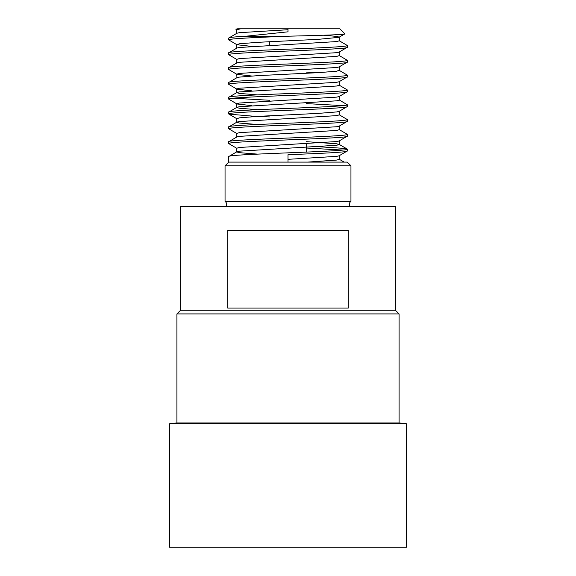 <?xml version="1.0" encoding="UTF-8"?>
<svg xmlns="http://www.w3.org/2000/svg" width="576" height="576" viewBox="0 0 576 576"><rect width="100%" height="100%" fill="white"/><g stroke="black" fill="none" stroke-linecap="round" stroke-linejoin="round"><path stroke-width="0.86" d="M226.008 206.539A3.701 3.701 0 0 0 225.05 201.391L350.95 201.391A3.701 3.701 0 0 0 349.992 206.539M180.619 310.219L395.381 310.219L399.089 313.92L176.911 313.92L180.619 310.219L180.619 206.539L395.381 206.539L395.381 310.219M176.911 313.92L176.911 422.935L399.089 422.935L399.089 313.92M176.911 422.935L169.51 423.742L406.49 423.742L399.089 422.935M169.51 423.742L169.51 547.2L406.49 547.2L406.49 423.742M269.489 45.41L269.489 41.71M306.511 152.093L306.511 143.64M347.249 150.991L347.249 149.141C350.914 151.61 225.086 154.08 228.751 156.55L228.751 162.101L288 162.101L288 154.699C319.651 153.461 348.07 152.23 347.249 150.991L339.062 155.815L336.722 156.362L288 159.329M306.511 141.689L336.722 143.777L339.228 144.511L336.722 145.253L239.278 151.178L236.938 151.726L228.751 156.55M347.249 136.181L347.249 134.33C350.914 136.8 225.086 139.27 228.751 141.739L228.751 143.59C225.086 141.12 350.914 138.65 347.249 136.181L339.062 141.005L336.722 141.552L239.278 147.478L236.772 148.219L236.772 151.92L239.278 152.662L257.544 154.123M339.228 126L339.228 129.701L336.722 130.442L239.278 136.368L236.938 136.915L228.751 141.739M347.249 121.37L347.249 119.52C350.914 121.99 225.086 124.459 228.751 126.929L228.751 128.779C225.086 126.31 350.914 123.84 347.249 121.37L339.062 126.194L336.722 126.742L239.278 132.667L236.772 133.409L236.772 137.11M339.228 111.19L339.228 114.89L336.722 115.632L239.278 121.558L236.938 122.105L228.751 126.929M347.249 106.56L347.249 104.71C350.914 107.179 225.086 109.649 228.751 112.111L228.751 113.969C225.086 111.499 350.914 109.03 347.249 106.56L339.062 111.384L336.722 111.931L318.11 113.407L257.89 116.374L239.278 117.857L236.938 118.786L228.895 114.134L253.174 116.186L269.489 116.921M339.228 96.379L339.228 100.08L336.722 100.822L239.278 106.747L236.938 107.294L228.751 112.111M347.249 91.75L347.249 89.899C350.914 92.369 225.086 94.831 228.751 97.301L228.751 99.151C225.086 96.689 350.914 94.219 347.249 91.75L339.062 96.574L336.722 97.121L239.278 103.039L236.772 103.781L236.772 107.489L239.278 108.223L257.544 109.692M339.228 81.569L339.228 85.27L336.722 86.011L239.278 91.937L236.938 92.484L228.751 97.301M347.249 76.939L347.249 75.089C350.914 77.551 225.086 80.021 228.751 82.49L228.751 84.341C225.086 81.871 350.914 79.409 347.249 76.939L339.062 81.756L336.722 82.303L239.278 88.229L236.772 88.97L236.772 92.671L239.278 93.413L257.544 94.874M347.249 75.089L339.062 70.265L336.722 71.201L318.11 72.677L257.89 75.643L239.278 77.119L236.938 77.666L228.751 82.49M347.249 62.129L347.249 60.271C350.914 62.741 225.086 65.21 228.751 67.68L228.751 69.53C225.086 67.061 350.914 64.591 347.249 62.129L339.062 66.946L336.722 67.493L239.278 73.418L236.772 74.16L236.938 77.666M339.228 51.941L339.228 55.649L336.722 56.383L239.278 62.309L236.938 62.856L228.751 67.68M347.249 47.311L347.249 45.461C350.914 47.93 225.086 50.4 228.751 52.87L228.751 54.72C225.086 52.25 350.914 49.781 347.249 47.311L339.062 52.135L336.722 52.682L239.278 58.608L236.772 59.35L236.772 63.05M323.489 35.23L336.722 36.389L339.228 37.13L339.228 40.831L336.722 41.573L239.278 47.498L236.938 48.046L228.751 52.87M228.751 143.59L236.938 148.414M306.511 148.039L342.698 150.07M318.456 146.714L344.347 148.399L347.249 149.141M228.751 128.779L236.938 133.596M339.062 129.506L347.249 134.33M339.062 114.696L347.249 119.52M228.751 99.151L236.938 103.975L251.705 105.631M306.511 103.608L342.698 105.631M233.302 98.23L269.489 100.253M339.062 99.886L347.249 104.71M228.751 84.341L236.938 89.165L251.705 90.821M339.062 85.075L347.249 89.899M228.751 69.53L236.938 74.354L251.705 76.01M306.511 72.13L318.456 72.662M228.751 54.72L236.938 59.544M339.062 55.454L347.249 60.271M339.228 37.13L344.902 33.862L339.84 28.8L288 28.8L288 31.824L246.024 36.209L288 36.209C256.349 37.44 227.93 38.671 228.751 39.91L236.938 44.734L251.705 46.39M228.751 39.91L228.751 38.059C228.96 37.447 234.72 36.828 246.024 36.209M339.062 40.644L347.249 45.461M228.751 162.101L225.05 165.809L350.95 165.809L347.249 162.101L288 162.101M350.95 201.391L350.95 165.809M225.05 201.391L225.05 165.809M235.8 29.16L237.665 28.8L235.8 29.16L236.938 29.916M348.278 308.052L348.278 230.292L227.722 230.292L227.722 308.052L348.278 308.052M344.902 33.862C346.421 34.654 319.198 35.431 288 36.209M288 29.729L239.278 32.688L236.938 33.235L228.751 38.059M288 28.8L237.665 28.8M236.772 118.591L236.772 122.299L239.278 123.041L257.544 124.502M339.228 155.621L339.228 159.329L336.722 160.063L307.548 162.101M240.703 28.8L236.772 29.729L236.772 33.43M339.062 37.325L318.11 39.355L257.89 42.314L239.278 43.798L236.938 44.734M339.062 144.324L347.105 148.975M339.228 159.228L344.189 162.101M236.772 44.539L236.772 48.24M339.228 66.751L339.228 70.459M339.228 140.81L339.228 144.511"/></g></svg>
